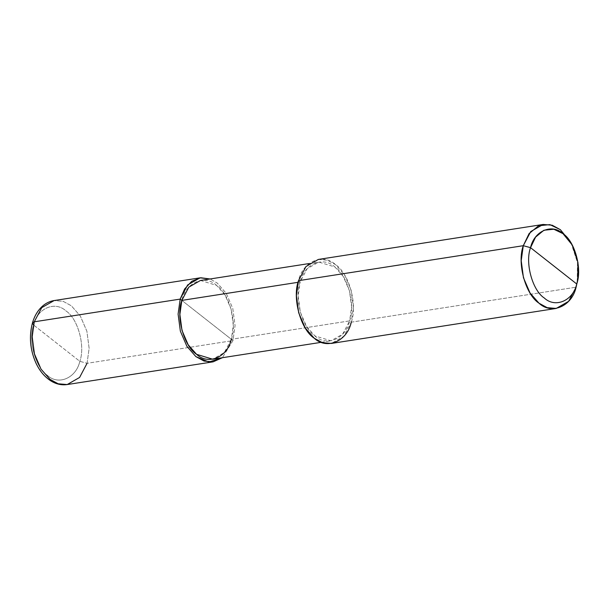 <?xml version="1.0" encoding="UTF-8"?>
<svg xmlns="http://www.w3.org/2000/svg" width="609" height="609" viewBox="0 0 609 609"><rect width="100%" height="100%" fill="white"/><g stroke="black" fill="none" stroke-linecap="round" stroke-linejoin="round"><path stroke-width="0.46" stroke-dasharray="3.04 2.28" d="M33.617 325.016C37.21 308.291 55.054 300.58 66.061 311.001C77.906 318.545 85.473 346.216 79.817 361.327C85.473 346.216 77.906 318.545 66.061 311.001C55.054 300.58 37.21 308.291 33.617 325.016L79.817 361.327L87.057 363.307L232.981 340.591L222.354 357.719L232.981 340.591L235.059 325.602L232.798 308.519L226.228 293.294L217.261 283.078L210.097 278.975L217.261 283.078L226.228 293.294L232.798 308.519L235.059 325.602L232.981 340.591L181.832 300.397L232.981 340.591L87.057 363.307L79.817 361.327L33.617 325.016C27.961 340.127 35.528 367.798 47.373 375.342C58.38 385.763 76.224 378.052 79.817 361.327C76.224 378.052 58.38 385.763 47.373 375.342C35.528 367.798 27.961 340.127 33.617 325.016L32.46 322.922M87.057 363.307L89.135 348.318L86.881 331.227L80.312 316.01L71.344 305.794L63.169 301.333L54.125 300.564L63.169 301.333L71.344 305.794L80.312 316.01L86.881 331.227L89.135 348.318L87.057 363.307L79.596 377.451L67.196 384.553M200.452 280.475L216.598 285.377L225.003 294.954L231.161 309.227L233.277 325.244L231.329 339.297L349.642 320.882L351.294 322.176L576.091 287.189L351.294 322.176L349.642 320.882C345.798 338.802 326.675 347.061 314.876 335.902C302.186 327.817 294.086 298.166 300.146 281.982L298.052 282.31L300.146 281.982L298.197 296.035L300.313 312.052L306.472 326.317L314.876 335.902L331.022 340.804L342.646 334.135L349.642 320.882L231.329 339.297L181.832 300.397L231.329 339.297L224.333 352.558L212.708 359.219M300.146 281.982L298.494 280.68L300.146 281.982C303.99 264.055 323.113 255.795 334.904 266.963C347.602 275.04 355.702 304.698 349.642 320.882L351.591 306.829L349.475 290.813L343.316 276.539L334.904 266.963L318.766 262.06L307.142 268.721L300.146 281.982M318.355 259.434L327.398 260.21L335.574 264.664L344.542 274.88L351.111 290.105L353.372 307.187L351.294 322.176L343.826 336.32L331.433 343.43M231.329 339.297C237.388 323.113 229.288 293.462 216.598 285.377C204.799 274.21 185.676 282.469 181.832 300.397M351.294 322.176C357.757 304.911 349.117 273.281 335.574 264.664C322.991 252.758 302.597 261.565 298.494 280.68M577.408 281.335L577.469 262.525L571.569 243.828M570.915 242.588L577.477 262.586L577.165 282.713M321.377 342.304L331.022 340.804M309.121 263.56L318.766 262.06"/><path stroke-width="0.91" d="M200.041 277.849L54.125 300.564L41.724 307.667L34.264 321.811L41.724 307.667L54.125 300.564C49.999 301.227 46.261 302.97 42.912 305.787C38.047 309.989 34.561 315.698 32.46 322.922C28.927 336.275 30.054 349.581 35.847 362.842C39.57 370.843 44.564 376.857 50.821 380.869C56.081 384.134 61.539 385.36 67.196 384.553L58.152 383.784L49.976 379.323L41.009 369.107L34.439 353.89L32.186 336.8L34.264 321.811L32.46 322.922L34.264 321.811L180.18 299.103L184.656 288.94L191.782 281.251L200.764 277.75L210.097 278.975L200.041 277.849L187.648 284.959L180.18 299.103L178.102 314.092L180.363 331.174L186.933 346.392L195.9 356.615L204.076 361.068L213.12 361.845L222.354 357.719L208.933 362.02L195.9 356.615L186.933 346.392L180.363 331.174L178.102 314.092L180.18 299.103L181.832 300.397L180.18 299.103L34.264 321.811L32.186 336.8L34.439 353.89L41.009 369.107L49.976 379.323L58.152 383.784L67.196 384.553L79.596 377.451L87.057 363.307M32.46 322.922L33.617 325.016M556.223 308.436L331.433 343.43L322.389 342.654L314.214 338.201L305.246 327.977L298.676 312.76L296.416 295.677L298.494 280.68L523.291 245.693L530.53 247.673C534.123 230.948 551.967 223.237 562.982 233.658C574.827 241.202 582.387 268.873 576.731 283.984L530.53 247.673C524.874 262.784 532.441 290.455 544.286 297.999C555.294 308.42 573.138 300.709 576.731 283.984L576.091 287.189C571.98 306.304 551.587 315.119 539.003 303.206C525.468 294.589 516.828 262.959 523.291 245.693L521.213 260.682L523.466 277.773L530.043 292.99L539.003 303.206L547.179 307.667L556.223 308.436L568.623 301.333L576.091 287.189L577.408 281.335M321.377 342.304L212.708 359.219L196.57 354.316L188.158 344.74L182 330.466L179.883 314.45L181.832 300.397C175.773 316.581 183.872 346.232 196.57 354.316C208.362 365.476 227.484 357.217 231.329 339.297M181.832 300.397L298.052 282.31L181.832 300.397L188.828 287.136L200.452 280.475L309.121 263.56M571.569 243.828L560.371 229.677L552.196 225.216L543.152 224.447L530.751 231.549L523.291 245.693L298.494 280.68C292.031 297.946 300.671 329.576 314.214 338.201C326.797 350.106 347.191 341.299 351.294 322.176M577.675 280.064L576.731 283.984C573.138 300.709 555.294 308.42 544.286 297.999C532.441 290.455 524.874 262.784 530.53 247.673L576.731 283.984L577.675 280.064L577.949 262.456L572.209 244.955L562.982 233.658L553.817 229.235L543.906 230.24L535.593 237.107L530.53 247.673L523.291 245.693L529.076 233.62L538.577 225.772L549.904 224.622L560.371 229.677L570.915 242.588L572.209 244.955M298.494 280.68L305.962 266.544L318.355 259.434L543.152 224.447M67.196 384.553L213.12 361.845"/></g></svg>
